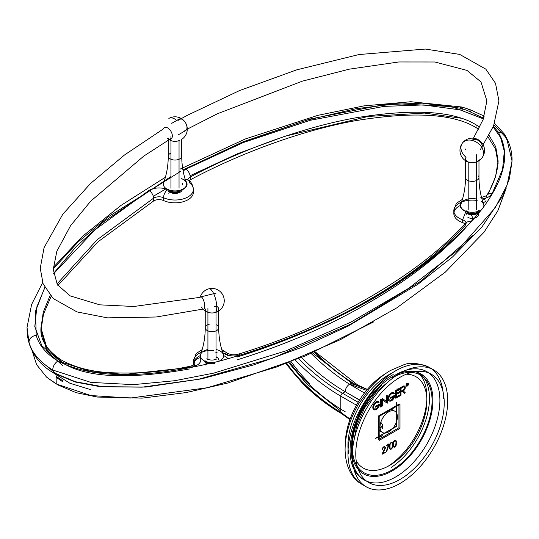 <?xml version="1.0" encoding="UTF-8"?>
<svg xmlns="http://www.w3.org/2000/svg" width="539" height="539" viewBox="0 0 539 539"><rect width="100%" height="100%" fill="white"/><g stroke="black" fill="none" stroke-linecap="round" stroke-linejoin="round"><path stroke-width="0.81" d="M358.139 402.276L342.521 393.227M295.069 359.951A180.275 104.081 -120 0 0 340.816 396.172L356.461 405.187M387.891 466.363A57.653 33.283 120 0 0 426.841 398.907M426.881 396.832A57.653 33.283 120 0 0 416.539 371.472M385.742 373.514A57.653 33.283 120 0 0 345.351 443.469M402.384 391.125L399.601 392.635M399.601 391.435L397.014 388.727M417.536 371.937A57.653 33.283 -60 0 1 429.482 398.328A57.653 33.283 -60 0 1 391.388 467.293M348.679 453.838A57.653 33.283 -60 0 1 347.951 445.403A57.653 33.283 -60 0 1 392.197 372.954M447.7 400.834A67.469 38.949 -60 0 1 418.251 468.735A67.469 38.949 -60 0 1 366.264 486.805A67.469 38.949 -60 0 1 352.29 455.92A67.469 38.949 -60 0 1 381.74 388.026A67.469 38.949 -60 0 1 433.727 369.949A67.469 38.949 -60 0 1 447.7 400.834M355.774 453.912A62.544 36.106 120 0 0 368.723 482.546A62.544 36.106 120 0 0 416.923 465.79A62.544 36.106 120 0 0 444.224 402.849A62.544 36.106 120 0 0 431.267 374.214A62.544 36.106 120 0 0 383.074 390.97A62.544 36.106 120 0 0 355.774 453.912M406.184 374.241A52.728 30.44 -60 0 1 415.96 376.714A52.728 30.44 -60 0 1 426.881 400.848A52.728 30.44 -60 0 1 389.596 465.426A52.728 30.44 -60 0 1 363.232 468.041A52.728 30.44 -60 0 1 356.205 460.811M392.001 442.532A1.994 1.152 120 0 1 392.419 443.442L392.419 446.548A1.994 1.152 120 0 1 391.543 448.556A1.994 1.152 120 0 1 390.007 449.088L390.229 449.216A1.994 1.152 -60 0 1 389.818 448.3L389.596 445.073A1.994 1.152 120 0 1 390.465 443.065A1.994 1.152 120 0 1 392.001 442.532L392.224 442.654A1.994 1.152 -60 0 1 392.635 443.57L392.635 446.676A1.994 1.152 -60 0 1 391.765 448.684A1.994 1.152 -60 0 1 390.229 449.216M389.596 448.178A1.994 1.152 120 0 0 390.007 449.088M384.651 448.798L382.643 452.787A1.994 1.152 120 0 0 382.319 454.006L385.142 452.376L382.562 453.609A1.684 0.97 -60 0 1 382.811 452.848L384.819 448.859A1.994 1.152 120 0 0 385.142 447.646A1.994 1.152 120 0 0 384.725 446.73A1.994 1.152 120 0 0 383.189 447.262A1.994 1.152 120 0 0 382.319 449.27L382.542 449.142A1.684 0.97 -60 0 1 383.276 447.451A1.684 0.97 -60 0 1 384.57 446.999A1.684 0.97 -60 0 1 384.92 447.768A1.684 0.97 -60 0 1 384.651 448.798L384.873 448.926A1.684 0.97 120 0 0 385.142 447.896A1.684 0.97 120 0 0 384.792 447.127A1.684 0.97 120 0 0 383.492 447.579A1.684 0.97 120 0 0 382.757 449.27L382.542 449.142M393.645 446.986A1.994 1.152 120 0 1 393.234 446.076L393.234 442.97A1.994 1.152 120 0 1 394.103 440.963A1.994 1.152 120 0 1 395.639 440.43L395.862 440.558A1.994 1.152 -60 0 1 396.273 441.468L396.05 444.446A1.994 1.152 120 0 1 395.181 446.454A1.994 1.152 120 0 1 393.645 446.986L393.868 447.114A1.994 1.152 -60 0 1 393.45 446.204L393.45 443.098A1.994 1.152 -60 0 1 394.319 441.091A1.994 1.152 -60 0 1 395.862 440.558M396.05 441.347A1.994 1.152 120 0 0 395.639 440.43M386.133 445.692L388.956 443.813L386.2 451.763L388.612 444.264L386.355 445.82L386.133 445.443M381.066 406.527L380.406 406.911L380.406 399.278L381.066 398.9L381.066 406.527M405.065 392.675L403.078 390.768A2.803 1.617 120 0 0 405.065 387.332A2.803 1.617 120 0 0 404.486 386.052A2.803 1.617 120 0 0 403.078 386.187L400.106 387.905L400.106 395.538L400.767 395.154L400.767 388.289L403.078 386.955A1.873 1.078 -60 0 1 404.014 386.861A1.873 1.078 -60 0 1 404.405 387.716A1.873 1.078 -60 0 1 403.078 390.007L401.757 390.768L404.237 393.153L405.065 392.675M393.187 393.558A3.739 2.156 -60 0 0 390.303 394.561A3.739 2.156 -60 0 0 388.673 398.328A3.739 2.156 -60 0 0 389.448 400.039A3.739 2.156 -60 0 0 393.766 396.529L390.654 398.328L390.654 397.56L394.602 395.282A4.676 2.702 120 0 1 392.426 399.749A4.676 2.702 120 0 1 388.976 400.848L389.198 400.976A4.676 2.702 -60 0 1 388.228 398.833A4.676 2.702 -60 0 1 390.27 394.13A4.676 2.702 -60 0 1 393.874 392.877A4.676 2.702 -60 0 1 394.4 393.362L393.376 393.699A3.739 2.156 -60 0 0 393.187 393.558L393.403 393.686A3.739 2.156 120 0 0 390.526 394.689A3.739 2.156 120 0 0 388.889 398.449A3.739 2.156 120 0 0 389.663 400.167A3.739 2.156 120 0 0 393.989 396.657L390.654 398.328M394.177 393.234A4.676 2.702 120 0 0 393.652 392.749A4.676 2.702 120 0 0 390.047 394.002A4.676 2.702 120 0 0 388.006 398.705A4.676 2.702 120 0 0 388.976 400.848M386.355 401.36L382.057 398.328L386.578 401.481L386.355 395.842L387.015 395.464L387.015 403.098L382.724 400.066L382.724 405.577L382.057 405.961L382.057 398.328M399.116 389.239L396.273 390.883L396.273 393.551L399.116 391.914L399.116 392.675L396.273 394.319L396.273 396.987L399.116 395.35L399.116 396.111L395.613 398.132L395.613 390.499L399.116 388.478L399.116 389.239M377.98 402.337A3.739 2.156 -60 0 0 375.097 403.34A3.739 2.156 -60 0 0 373.466 407.1A3.739 2.156 -60 0 0 374.241 408.818A3.739 2.156 -60 0 0 378.56 405.308L375.447 407.1L375.447 406.339L379.402 404.061A4.676 2.702 120 0 1 377.219 408.528A4.676 2.702 120 0 1 373.776 409.627L373.992 409.755A4.676 2.702 -60 0 1 373.028 407.612A4.676 2.702 -60 0 1 375.063 402.909A4.676 2.702 -60 0 1 378.668 401.656A4.676 2.702 -60 0 1 379.193 402.141L378.176 402.478A3.739 2.156 -60 0 0 377.98 402.337L378.203 402.465A3.739 2.156 120 0 0 375.319 403.468A3.739 2.156 120 0 0 373.689 407.228A3.739 2.156 120 0 0 374.464 408.939A3.739 2.156 120 0 0 378.782 405.436L375.447 407.1M378.971 402.013A4.676 2.702 120 0 0 378.445 401.528A4.676 2.702 120 0 0 374.848 402.781A4.676 2.702 120 0 0 372.806 407.484A4.676 2.702 120 0 0 373.776 409.627M408.252 383.963A1.59 0.916 120 0 0 407.929 383.236A1.59 0.916 120 0 0 406.702 383.66A1.59 0.916 120 0 0 406.008 385.264A1.59 0.916 120 0 0 406.339 385.991A1.59 0.916 120 0 0 407.558 385.567A1.59 0.916 120 0 0 408.252 383.963M399.999 404.358L399.999 428.377L379.193 440.39L379.193 416.371L399.999 404.358M392.224 442.654A1.994 1.152 -60 0 0 390.687 443.193A1.994 1.152 -60 0 0 389.818 445.201L389.818 448.3M390.034 448.178L390.034 445.073A1.684 0.97 120 0 1 390.768 443.375A1.684 0.97 120 0 1 392.069 442.93A1.684 0.97 120 0 1 392.419 443.698L392.419 446.804A1.684 0.97 120 0 1 391.685 448.495A1.684 0.97 120 0 1 390.384 448.947A1.684 0.97 120 0 1 390.034 448.178L389.818 444.944A1.684 0.97 -60 0 1 390.553 443.253A1.684 0.97 -60 0 1 391.846 442.802A1.684 0.97 -60 0 1 392.197 443.57L392.197 446.676A1.684 0.97 -60 0 1 391.462 448.367A1.684 0.97 -60 0 1 390.162 448.819A1.684 0.97 -60 0 1 389.818 448.05M382.757 449.27L382.542 449.398A1.994 1.152 -60 0 1 383.411 447.39A1.994 1.152 -60 0 1 384.947 446.858A1.994 1.152 -60 0 1 385.358 447.768A1.994 1.152 -60 0 1 385.041 448.987L383.027 452.976A1.684 0.97 120 0 0 382.778 453.737L385.358 452.504L382.542 454.134A1.994 1.152 -60 0 1 382.858 452.915L384.873 448.926M393.868 447.114A1.994 1.152 -60 0 0 395.404 446.582A1.994 1.152 -60 0 0 396.273 444.574L396.273 441.468M396.05 441.596L396.05 444.702A1.684 0.97 120 0 1 395.316 446.393A1.684 0.97 120 0 1 394.022 446.844A1.684 0.97 120 0 1 393.672 446.076L393.672 442.97A1.684 0.97 120 0 1 394.407 441.279A1.684 0.97 120 0 1 395.7 440.828A1.684 0.97 120 0 1 396.05 441.596L395.828 444.574A1.684 0.97 -60 0 1 395.094 446.265A1.684 0.97 -60 0 1 393.8 446.716A1.684 0.97 -60 0 1 393.45 445.948L393.45 442.842A1.684 0.97 -60 0 1 394.184 441.151A1.684 0.97 -60 0 1 395.485 440.7A1.684 0.97 -60 0 1 395.828 441.468M386.355 445.82L388.835 444.392L386.665 451.749L389.178 443.941L386.355 445.564M380.628 407.039L380.628 399.406L381.289 399.022L381.289 406.655L380.406 406.911M401.979 390.896L403.3 390.135A1.873 1.078 120 0 0 404.621 387.844A1.873 1.078 120 0 0 404.237 386.989A1.873 1.078 120 0 0 403.3 387.076L400.989 388.417L400.989 395.282L400.329 395.666L400.329 388.033L403.3 386.315A2.803 1.617 -60 0 1 404.701 386.173A2.803 1.617 -60 0 1 405.288 387.46A2.803 1.617 -60 0 1 403.3 390.896L405.288 392.803L404.459 393.281L401.757 390.768M389.198 400.976A4.676 2.702 -60 0 0 392.648 399.877A4.676 2.702 -60 0 0 394.824 395.41L390.876 397.688L390.876 398.449M393.403 393.686A3.739 2.156 120 0 1 393.598 393.827L394.4 393.362M382.279 398.449L382.279 406.083L382.939 405.705L382.939 400.194L387.238 403.226L387.238 395.592L386.578 395.97L386.578 401.481M396.495 393.679L399.338 392.042L399.338 392.803L396.495 394.447L396.495 397.115L399.338 395.478L399.338 396.239L395.835 398.26L395.835 390.627L399.338 388.606L399.338 389.367L396.495 391.011L396.273 393.551M373.992 409.755A4.676 2.702 -60 0 0 377.441 408.656A4.676 2.702 -60 0 0 379.618 404.189L375.67 406.467L375.67 407.228M378.203 402.465A3.739 2.156 120 0 1 378.391 402.606L379.193 402.141M406.231 385.392A1.59 0.916 -60 0 1 406.925 383.788A1.59 0.916 -60 0 1 408.144 383.364A1.59 0.916 -60 0 1 408.474 384.091A1.59 0.916 -60 0 1 407.78 385.688A1.59 0.916 -60 0 1 406.554 386.119A1.59 0.916 -60 0 1 406.231 385.392M406.359 385.311A1.401 0.808 120 0 0 406.649 385.958A1.401 0.808 120 0 0 407.733 385.58A1.401 0.808 120 0 0 408.346 384.166A1.401 0.808 120 0 0 408.05 383.525A1.401 0.808 120 0 0 406.972 383.903A1.401 0.808 120 0 0 406.359 385.311M408.124 384.037A1.401 0.808 -60 0 1 407.511 385.452A1.401 0.808 -60 0 1 406.433 385.83A1.401 0.808 -60 0 1 406.136 385.183A1.401 0.808 -60 0 1 406.75 383.775A1.401 0.808 -60 0 1 407.834 383.397A1.401 0.808 -60 0 1 408.124 384.037M407.625 385.089L407.228 384.711L407.511 383.768L406.635 384.139L406.635 385.661L406.77 384.213L407.228 383.943L406.965 384.711L407.625 385.089M407.188 384.833L407.639 384.051L406.985 384.341L406.857 385.789L406.857 384.267L407.733 383.889L407.45 384.833L407.848 385.217L406.965 384.711M396.515 402.35L396.515 426.369L375.717 438.382M398.941 427.757L378.499 439.568L378.493 415.973L398.941 404.169L398.941 427.757L399.999 428.377M396.34 402.667L396.34 426.261L375.892 438.066M388.713 431.894A12.276 7.088 120 0 0 396.738 421.074A12.276 7.088 120 0 0 394.851 411.23A12.276 7.088 120 0 0 388.713 411.843A12.276 7.088 120 0 0 380.696 422.664A12.276 7.088 120 0 0 382.575 432.5A12.276 7.088 120 0 0 388.713 431.894M380.824 422.232L382.575 424.927L381.066 427.474L379.193 428.006M382.575 434.421A5.141 2.971 180 0 1 379.193 437.176M353.867 386.402L352.641 383.862L349.528 384.199L366.574 390.337M359.486 400.1L345.169 391.705C345.459 388.525 346.907 386.025 349.528 384.199L364.438 393.012M347.743 393.227L359.58 399.945M345.189 391.698A177.877 102.693 60 0 1 301.422 357.357M349.528 384.199A6.111 3.524 -60 0 1 352.553 383.909L312.276 352.742M350.465 384.718A177.877 102.693 60 0 1 310.99 353.301M53.806 373.136L69.868 383.236L90.727 389.663M56.09 376.283L63.13 381.012M63.076 382.01L56.103 377.266M57.916 384.92L76.066 392.648L97.269 397.048L142.155 398.126L186.211 392.56L228.105 382.953L305.242 356.009L373.695 321.884L305.242 356.009L228.105 382.953L186.211 392.56L142.155 398.126L97.269 397.048L76.066 392.648L57.916 384.92L46.967 377.475L56.224 383.936L56.063 374.403M506.121 188.488L497.8 210.89L484.015 232.221L445.369 272.08L396.819 307.836L340.358 339.685L277.208 366.823L207.219 387.743L130.411 398.051L90.835 395.552L56.197 383.943M41.577 361.864L56.049 373.655L75.393 381.727L102.922 386.759L142.188 387.15L198.507 379.274L272.343 358.267L350.795 324.134L420.966 281.075L472.467 235.799M460.656 118.149L424.415 113.069L368.299 116.437L285.124 136.185L237.524 153.736L190.099 175.721M166.275 188.65L153.305 196.297M56.191 383.977L46.556 377.111L36.585 364.62L32.252 351.165M27.085 327.833L28.944 342.022C31.72 352.607 39.63 361.932 52.681 370.003L90.855 382.387L133.308 384.644L174.596 380.736L213.754 373.123L286.189 350.774L351.185 321.972L408.737 288.277L457.645 250.318L495.098 207.953L507.105 185.066L512.05 160.972L507.084 140.039L504.908 136.38L493.993 124.9M483.618 118.162L473.821 113.709M462.9 110.239L423.472 104.937L384.017 106.385L310.147 120.312L243.284 142.559L182.97 170.149M180.403 171.496L108.582 216.604L78.256 241.829L53.246 268.867M462.873 109.484L461.728 106.992L459.861 108.103L467.017 110.327L483.584 118.257M493.454 126.261L498.056 131.893C512.885 156.6 500.421 183.617 483.624 206.942A11.636 6.717 0 0 0 483.631 204.16A11.636 6.717 0 0 0 481.078 201.168M207.421 349.636A11.636 6.717 0 0 0 200.582 354.433A11.636 6.717 0 0 0 214.306 362.397C166.079 373.864 101.076 383.512 57.875 360.995C46.179 353.806 38.956 345.236 36.194 335.298L35.534 311.178L44.771 287.469M461.539 202.92A11.636 6.717 0 0 0 460.858 204.16A11.636 6.717 0 0 0 467.623 211.712A11.636 6.717 0 0 0 481.785 209.388C428.35 275.288 333.223 330.346 218.733 361.285A11.636 6.717 0 0 0 223.355 354.433A11.636 6.717 0 0 0 216.018 349.521M213.552 350.411A18.414 10.632 0 0 0 193.555 361.009A18.414 10.632 0 0 0 194.208 363.825A6.36 5.006 -25.5 0 1 200.346 357.66L200.441 357.883A13.718 7.917 0 0 1 200.683 358.59L200.771 360.503L200.137 362.255A13.711 7.917 0 0 1 198.931 363.785A13.711 7.917 0 0 1 197.773 364.748L191.561 367.248L124.644 374.43L90.862 371.614L61.17 361.999L41.867 345.816L34.786 326.641L36.861 306.832L44.845 287.61M481.94 198.938L483.395 198.716A13.711 7.917 0 0 0 486.037 198.022A13.711 7.917 0 0 0 487.714 197.348A13.711 7.917 0 0 0 489.614 196.27L492.053 193.764L502.557 169.529L504.315 151.284L500.61 137.533L493.178 126.921M483.368 118.863L451.487 106.581L396.448 103.724L355.733 108.784L306.792 120.19L248.587 140.12L185.921 169.131A13.711 7.917 0 0 0 183.159 171.173M166.767 179.447A11.636 6.717 0 0 0 163.607 182.815A11.636 6.717 0 0 0 169.448 190.105A11.636 6.717 0 0 0 183.22 188.946A11.636 6.717 0 0 0 186.379 182.815A11.636 6.717 0 0 0 181.286 178.55M482.957 208.169A11.636 6.717 0 0 0 483.624 206.942L481.785 209.388A11.636 6.717 0 0 0 482.957 208.169M218.733 361.285L214.306 362.397M504.908 136.38L504.12 133.766L498.056 131.893M216.752 306.354A6.731 3.888 180 0 1 218.699 309.09A6.731 3.888 180 0 1 214.596 312.667A6.731 3.888 180 0 1 205.238 309.09A6.731 3.888 180 0 1 205.244 308.928M214.596 312.667A12.276 3.914 -103.8 0 0 214.893 312.627A12.276 3.914 -103.8 0 0 216.584 304.259A12.276 3.914 -103.8 0 0 212.474 291.417L211.241 289.807A12.276 3.914 76.2 0 0 209.341 288.742L209.341 288.742A12.276 3.914 -103.8 0 0 209.044 288.776A12.276 12.276 0 0 0 199.956 298.168M203.075 309.069A6.387 2.035 -103.8 0 0 203.836 309.271A6.387 2.035 -103.8 0 0 204.679 304.609A6.387 2.035 -103.8 0 0 202.32 297.851A6.387 2.035 -103.8 0 0 200.798 296.868L216.072 293.122M201.559 307.008A6.387 2.035 -103.8 0 0 202.32 308.288M218.699 359.836A6.731 3.888 0 0 0 216.018 356.73M205.938 361.561A6.731 3.888 0 0 0 214.596 363.414M216.159 358.853A6.731 3.888 180 0 1 214.596 359.392M217.17 352.816A7.357 4.245 0 0 0 215.512 352.095M206.767 358.819A7.357 4.245 0 0 0 216.206 359.284M206.767 363.805A7.357 4.245 180 0 1 204.625 361.029M215.998 357.249A7.357 4.245 180 0 1 217.17 357.802M206.767 362.686A6.138 3.544 0 0 0 207.63 363.306M205.831 365.125A6.138 3.544 180 0 1 206.767 363.246M478.443 160.339A6.731 3.888 180 0 1 470.904 162.63A6.731 3.888 180 0 1 465.514 158.816A6.731 3.888 180 0 1 466.053 157.3A12.276 9.23 36.3 0 1 462.354 143.158A12.276 9.23 36.3 0 1 471.066 140.174L473.956 140.942A12.276 9.23 -143.7 0 1 478.443 143.569L478.443 143.569A12.276 9.23 36.3 0 1 482.135 157.705A12.276 9.23 36.3 0 1 478.443 160.339M471.975 140.295A6.387 4.804 36.3 0 1 476.341 139.648A6.387 4.804 36.3 0 1 481.981 147.726M466.215 211.288A6.731 3.888 0 0 0 472.245 213.451A6.731 3.888 0 0 0 478.282 211.288M479.589 210.756A7.357 4.245 180 0 1 474.879 214.495A7.357 4.245 180 0 1 467.043 213.538A7.357 4.245 180 0 1 465.379 212.056M467.043 212.42A6.138 3.544 0 0 0 467.906 213.04A6.138 3.544 0 0 0 473.909 213.943A6.138 3.544 0 0 0 478.214 211.362M466.107 214.859A6.138 3.544 180 0 1 467.043 212.972M477.783 213.329A6.138 3.544 180 0 1 478.383 214.859A6.138 3.544 180 0 1 474.596 218.133A6.138 3.544 180 0 1 467.906 217.365M185.921 169.131A6.36 3.51 62.1 0 1 190.22 177.028C238.285 151.25 300.546 127.783 354.938 117.967C412.773 108.467 453.131 110.738 476.004 124.778L479.784 127.157M489.122 135.471L495.765 146.837L498.103 160.939L495.543 176.779L488.011 194.309M227.653 358.26A18.414 10.632 0 0 0 223.597 355.585M200.34 355.585A18.414 10.632 0 0 0 193.555 363.832A18.414 10.632 0 0 0 193.669 365.024M189.499 368.972C128.976 379.651 86.84 377.724 63.083 363.178L47.109 348.659L40.998 328.069L43.255 312.182L50.161 295.359M56.939 284.033L97.343 239.579L153.575 198.184A6.36 3.82 -122.1 0 0 148.899 190.51L94.925 229.85L53.516 273.846M189.074 180.626A7.357 4.245 180 0 1 190.22 179.851C238.285 154.073 300.546 130.606 354.938 120.79C412.773 111.29 453.131 113.561 476.018 127.602L478.713 129.252M57.868 285.481L98.138 241.708L153.575 201.007A7.357 4.245 180 0 1 158.412 199.646A7.357 4.245 180 0 1 163.56 200.548A18.414 10.632 0 0 0 183.011 201.788A18.414 10.632 0 0 0 193.413 192.214A18.414 10.632 0 0 0 193.245 190.799M488.179 137.209L495.509 148.993L498.103 163.384M486.037 200.589A7.357 4.245 180 0 1 482.52 202.967M460.616 205.319A18.414 10.632 0 0 0 453.831 213.559A18.414 10.632 0 0 0 459.221 221.078A18.414 10.632 0 0 0 462.597 222.614A7.357 4.245 180 0 1 465.056 224.056M466.094 226.232A7.357 4.245 180 0 1 465.265 228.199C438.908 256.268 406.345 281.331 367.578 303.403C329.356 325.785 285.933 344.583 237.322 359.796M63.076 366.008L46.947 351.233L40.991 330.225L43.491 314.19L51.111 296.416M179.756 140.221A6.731 3.888 180 0 1 172.952 141.178A6.731 3.888 180 0 1 168.357 138.125M170.236 117.953L170.236 117.953A12.276 7.088 60 0 1 173.726 118.439L175.903 119.645M480.316 149.68L493.535 126.059L498.925 100.881L495.496 83.282L485.794 69.12L459.666 54.405L425.379 49.056L358.961 54.54L296.753 69.834L239.579 90.559L187.309 115.326L177.931 120.453A6.609 3.813 60 0 1 179.009 119.139A6.609 3.813 60 0 1 182.31 119.469A6.609 3.813 60 0 1 186.629 125.291A6.609 3.813 60 0 1 185.618 130.586A6.609 3.813 60 0 1 184.082 130.876M167.541 138.624A6.609 3.813 -120 0 0 167.676 138.705A6.609 3.813 -120 0 0 170.978 139.035A6.609 3.813 -120 0 0 171.995 133.739A6.609 3.813 -120 0 0 167.676 127.918A6.609 3.813 -120 0 0 164.375 127.588A6.609 3.813 -120 0 0 163.263 128.989L124.448 155.03L90.532 183.476L62.767 214.266L44.07 247.677L40.25 268.24L43.127 283.871L53.26 298.572L76.969 311.913L107.51 317.869L156.135 317.006L203.001 309.09A12.276 12.276 0 0 0 223.894 297.784A12.276 12.276 0 0 0 209.044 288.776M168.963 189.944A6.731 3.888 0 0 0 179.756 190.968A6.731 3.888 0 0 0 181.03 189.944M182.35 184.722L182.35 184.197A7.357 4.245 0 0 0 182.014 182.937M182.337 189.411A7.357 4.245 180 0 1 177.627 193.151A7.357 4.245 180 0 1 169.792 192.187A7.357 4.245 180 0 1 167.649 189.411M169.792 191.069A6.138 3.544 0 0 0 170.654 191.695A6.138 3.544 0 0 0 176.657 192.598A6.138 3.544 0 0 0 180.963 190.018M168.855 193.514A6.138 3.544 180 0 1 169.792 191.628M350.107 419.079L340.816 412.348M345.229 411.776A165.662 95.646 60 0 1 306.772 382.077M309.656 383.485A101.837 58.798 60 0 1 291.053 361.554M306.731 382.104A95.733 55.268 60 0 1 289.679 362.093M286.735 363.239A95.733 55.268 -120 0 0 304.063 383.64A165.662 95.646 60 0 0 342.514 413.332A2.399 1.388 -60 0 1 341.315 413.453A2.399 1.388 -60 0 1 340.816 412.355L340.816 396.178A2.399 1.388 -60 0 1 342.514 393.234A177.877 102.693 60 0 1 298.444 358.583M366.264 486.805L361.945 484.312A67.469 38.949 -60 0 1 347.972 453.427A67.469 38.949 -60 0 1 377.421 385.533A67.469 38.949 -60 0 1 429.408 367.457A67.469 38.949 -60 0 1 443.381 398.341M395.68 374.821A62.544 36.106 -60 0 1 426.949 371.721A62.544 36.106 -60 0 1 439.898 400.356A62.544 36.106 -60 0 1 395.68 476.954A62.544 36.106 -60 0 1 364.404 480.047A62.544 36.106 -60 0 1 351.455 451.419M432.938 400.356A57.619 33.263 -60 0 1 392.197 470.924A57.619 33.263 -60 0 1 351.455 447.397A57.619 33.263 -60 0 1 392.197 376.828A57.619 33.263 -60 0 1 432.938 400.356M381.727 385.479A56.406 32.562 120 0 0 352.661 452.8A56.406 32.562 120 0 0 392.197 469.927A56.406 32.562 120 0 0 432.076 400.848A56.406 32.562 120 0 0 392.197 377.826M313.967 352.001A177.877 102.693 60 0 0 356.528 385.142A2.399 1.388 -60 0 1 357.728 385.021A2.399 1.388 -60 0 1 358.226 386.099M345.169 391.705L342.514 393.234M56.049 373.655L54.196 373.365L52.681 370.003C52.99 366.176 54.722 363.178 57.875 360.995M470.729 111.714L469.402 109.383L467.017 110.327M53.476 273.482L76.06 246.721L103.737 221.711L170.944 176.536M179.042 172.042L180.383 171.321M182.93 169.947L243.204 141.737L310.188 118.984L383.566 104.755L422.266 103.151L459.861 108.103M227.64 355.06A6.36 4.42 133.2 0 0 226.589 352.722A6.36 4.42 133.2 0 0 222.243 352.169A13.711 7.917 0 0 0 224.224 353.618A13.711 7.917 0 0 0 240.259 355.039C336.956 324.855 418.574 277.679 470.897 221.879A13.711 7.917 0 0 0 468.438 212.622A13.711 7.917 0 0 0 465.918 211.477A12.06 6.96 180 0 1 463.722 210.466A12.06 6.96 180 0 1 461.815 202.051A12.06 6.96 180 0 1 475.432 198.83M184.446 179.878A12.06 6.96 180 0 1 183.523 189.122A12.06 6.96 180 0 1 167.508 189.654A13.711 7.917 0 0 0 148.899 190.51M466.053 175.99A6.731 3.888 0 0 0 465.514 177.506A6.731 3.888 0 0 0 470.904 181.313A6.731 3.888 0 0 0 478.443 179.022A6.731 3.888 0 0 0 478.976 177.506A6.731 3.888 0 0 0 478.443 175.99M28.951 342.022C29.382 338.337 31.801 336.093 36.194 335.298M216.018 324.673A6.731 3.888 180 0 1 218.699 327.779A6.731 3.888 180 0 1 214.596 331.357A6.731 3.888 180 0 1 205.238 327.779A6.731 3.888 180 0 1 209.341 324.202M486.037 198.022L486.037 197.766A6.36 4.912 30.7 0 1 486.582 195.711A6.36 4.912 30.7 0 1 492.053 193.764M486.037 197.766A7.357 4.245 180 0 1 482.52 200.144A7.357 4.245 180 0 1 482.311 200.205M477.13 200.481A18.414 10.632 0 0 0 476.301 200.367M475.977 200.326A18.414 10.632 0 0 0 453.831 210.736A18.414 10.632 0 0 0 459.221 218.255A18.414 10.632 0 0 0 462.597 219.791L465.918 211.477M462.597 222.614L462.597 219.791A7.357 4.245 180 0 1 463.944 220.404A7.357 4.245 180 0 1 465.831 222.277A7.357 4.245 180 0 1 466.053 222.957M237.322 356.973C285.933 341.76 329.356 322.955 367.578 300.58C406.345 278.508 438.908 253.438 465.265 225.376A6.36 4.602 42.1 0 1 466.181 222.809A6.36 4.602 42.1 0 1 466.195 222.796A6.36 4.602 42.1 0 1 470.897 221.879M237.355 356.191A6.36 2.399 73.2 0 1 238.42 354.143A6.36 2.399 73.2 0 1 238.427 354.143A6.36 2.399 73.2 0 1 240.259 355.039M227.653 355.437A18.414 10.632 0 0 0 224.992 353.49M194.208 364.667L194.208 363.825A7.357 4.245 0 0 1 194.478 364.95L194.478 366.823M193.622 366.938A7.357 4.245 0 0 0 194.478 364.95L194.626 364.27C194.66 364.681 193.231 365.327 190.328 366.203A6.36 1.684 78.8 0 1 191.561 367.248M189.566 367.787A6.36 1.684 78.8 0 1 190.321 366.203C163.209 372.085 135.323 374.181 106.668 372.489C88.982 371.108 73.917 366.971 61.466 360.086C46.893 350.35 40.061 339.678 40.964 328.069M153.575 201.007L153.575 198.184A7.357 4.245 180 0 1 158.412 196.823A7.357 4.245 180 0 1 163.56 197.725A6.36 3.221 -65.4 0 1 167.508 189.654M163.56 200.548L163.56 197.725A18.414 10.632 0 0 0 183.011 198.958A18.414 10.632 0 0 0 193.413 189.391A18.414 10.632 0 0 0 189.432 182.788A6.36 4.069 126.1 0 0 188.192 179.932A6.36 4.069 126.1 0 0 185.281 179.568M187.875 179.73A7.357 4.245 180 0 1 190.22 177.028L190.22 179.851M476.018 127.602L476.004 124.778M170.236 153.413A6.731 3.888 0 0 0 168.262 156.162A6.731 3.888 0 0 0 172.419 159.753A6.731 3.888 0 0 0 179.756 158.911A6.731 3.888 0 0 0 181.724 156.162C181.764 165.547 183.321 174.434 186.379 182.815M340.816 412.355A163.256 94.258 60 0 1 302.925 383.094A93.328 53.887 60 0 1 286.202 363.441M302.925 383.094A2.399 0.856 134.4 0 0 302.945 383.829A2.399 0.856 134.4 0 0 303.679 383.829M356.542 385.136A180.275 104.081 60 0 1 314.378 351.826M433.727 369.949L429.408 367.457C418.56 362.963 409.923 362.107 403.502 364.89L390.377 370.529C383.067 374.854 376.276 380.649 369.997 387.898L358.563 403.94C349.804 419.174 345.31 434.326 345.088 449.411C345.283 468.532 353.618 480.027 361.945 484.312M364.404 480.047C333.924 464.18 356.07 394.312 393.214 374.578M353.436 443.274L356.65 425.837L364.58 407.929L376.121 392.116L389.609 380.608M394.851 411.23L391.476 409.283M382.575 432.5L379.193 430.546M382.575 428.343L382.575 424.927M357.721 385.035L367.355 389.401M352.641 383.862L367.302 389.468M512.05 160.972L509.456 178.604L503.002 195.516L481.832 227.094L452.598 256.894L417.752 284.383L348.255 326.055L302.972 346.887L254.125 364.775L201.68 378.823L145.813 387.063L99.863 386.645L75.42 382.057L54.19 373.365C47.136 369.235 41.449 364.391 37.124 358.819L33.573 353.591L30.703 347.79C28.196 341.43 26.984 335.063 27.078 328.702M484.298 116.148L469.402 109.383L461.734 106.998L410.792 101.736L363.886 105.893L317.848 115.359L245.299 138.981L180.181 169.078M483.631 204.16C480.572 195.778 479.016 186.892 478.976 177.506L478.976 160.703M512.037 160.346C512.165 151.257 509.55 142.424 504.187 133.84M504.106 133.753L494.58 123.35M165.399 177.237L120.931 205.453L82.258 236.533L53.3 267.398M42.642 282.571L31.612 304.447L26.95 327.827M200.582 354.433C203.648 346.051 205.197 337.165 205.238 327.779L205.238 310.976M223.355 354.433C220.289 346.051 218.74 337.165 218.699 327.779L218.699 309.09M214.529 306.657L216.442 306.186M216.018 357.498L216.018 311.582M207.919 359.836L207.919 308.274M205.831 360.8L205.831 361.521M218.106 360.8L218.106 361.521M460.858 204.16C463.924 195.778 465.474 186.892 465.514 177.506L465.514 158.816M482.135 157.705A12.276 12.276 0 0 0 479.521 140.544A12.276 12.276 0 0 0 462.354 143.158A12.276 12.276 0 0 0 464.975 160.326A12.276 12.276 0 0 0 482.135 157.705M468.196 209.563L468.196 162.023M476.301 209.563L476.301 154.673M466.107 210.533L466.107 211.544M478.383 210.533L478.383 211.254M498.11 160.939C497.605 172.473 493.771 184.068 486.596 195.711L480.364 197.901M462.435 199.356L457.483 202.59L455.994 204.294L453.831 210.736L453.831 213.559M466.094 223.409L466.181 222.809M466.195 222.796C445.234 245.42 419.564 266.286 389.198 285.38C371.964 296.342 353.597 306.637 334.079 316.265C304.676 330.973 272.788 343.599 238.42 354.143M238.427 354.143C234.014 355.349 230.065 354.878 226.589 352.722L221.785 349.622M202.152 349.622L197.247 352.823L195.745 354.527L193.555 361.009L193.555 363.832M193.413 192.214L193.413 189.391C192.719 184.607 190.981 181.454 188.192 179.932L187.687 179.467L187.841 180.154M40.991 330.225L40.991 327.395M163.607 182.815C166.672 174.434 168.222 165.547 168.262 156.162L168.262 138.186M181.724 139.305L181.724 156.162M181.131 139.722A12.276 12.276 0 0 0 185.625 122.946A12.276 12.276 0 0 0 168.855 118.452M170.944 188.219L170.944 136.549M179.042 188.219L179.042 140.679M168.855 189.189L168.855 190.193M181.131 189.189L181.131 190.193M178.321 134.797L185.618 130.586M171.712 123.35L179.009 119.139M285.771 363.609L302.945 383.829C315.349 395.949 328.136 405.827 341.315 413.453L349.919 419.605M340.816 411.136L306.819 383.95M288.581 362.518L306.779 383.977M314.877 351.603L357.728 385.021M171.995 137.856L143.913 156L90.68 201.188L70.548 225.726L56.831 251.309L53.246 269.446L57.336 284.68L70.225 295.904L99.796 304.845L133.901 306.482L200.164 297.326M186.602 129.481L217.473 113.729L302.514 81.106L349.292 69.167L398.793 61.965L434.845 61.992L466.969 70.387L480.977 81.935L486.879 100.867L483.106 119.577L473.437 138.213M465.709 148.966L465.265 149.532"/></g></svg>
